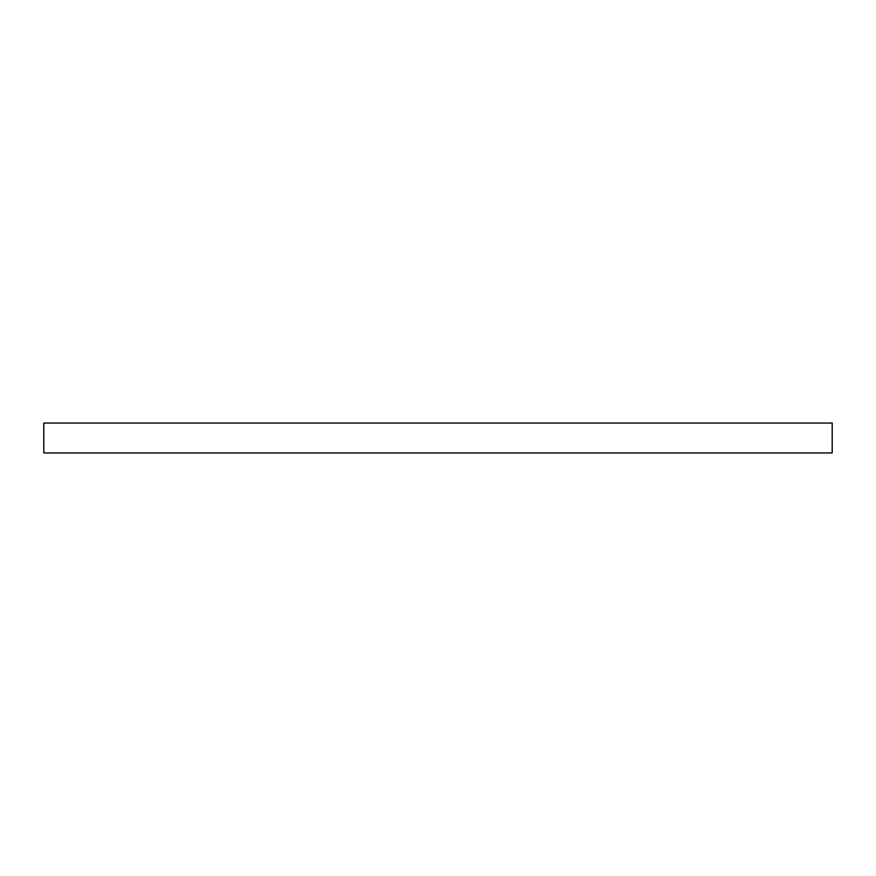 <?xml version="1.0" encoding="UTF-8"?>
<svg xmlns="http://www.w3.org/2000/svg" width="876" height="876" viewBox="0 0 876 876"><rect width="100%" height="100%" fill="white"/><g stroke="black" fill="none" stroke-linecap="round" stroke-linejoin="round"><path stroke-width="1.31" d="M832.2 452.958L43.8 452.958L43.8 423.042L832.2 423.042L832.2 452.958"/></g></svg>
